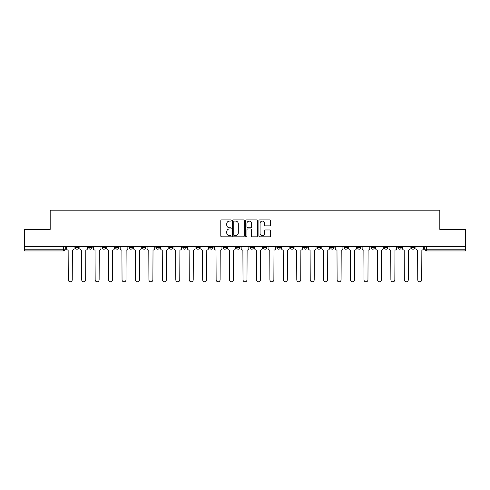 <?xml version="1.0" encoding="UTF-8"?>
<svg xmlns="http://www.w3.org/2000/svg" width="490" height="490" viewBox="0 0 490 490"><rect width="100%" height="100%" fill="white"/><g stroke="black" fill="none" stroke-linecap="round" stroke-linejoin="round"><path stroke-width="0.73" d="M231.213 220.506A0.594 0.594 0 0 0 230.625 219.912L221.633 219.912A0.845 0.845 0 0 0 220.788 220.757L220.788 235.984A0.845 0.845 0 0 0 221.633 236.829L230.625 236.829A0.594 0.594 0 0 0 231.213 236.235A0.594 0.594 0 0 0 230.625 235.641L229.461 235.641A2.707 2.707 0 0 1 226.754 232.94L226.754 231.666A2.707 2.707 0 0 1 229.461 228.965L230.625 228.965A0.594 0.594 0 0 0 231.213 228.371A0.594 0.594 0 0 0 230.625 227.777L229.461 227.777A2.707 2.707 0 0 1 226.754 225.069L226.754 223.801A2.707 2.707 0 0 1 229.461 221.094L230.625 221.094A0.594 0.594 0 0 0 231.213 220.506M411.3 247.499L411.3 246.55L411.3 247.499A1.721 1.721 0 0 0 413.027 249.22A1.721 1.721 0 0 1 411.3 247.499L414.748 247.499A1.721 1.721 0 0 1 413.027 249.22A1.721 1.721 0 0 0 414.748 247.499A1.721 1.721 0 0 1 413.027 249.22M397.862 246.55L397.862 247.499L401.304 247.499A1.721 1.721 0 0 1 399.583 249.22A1.721 1.721 0 0 1 397.862 247.499L397.862 246.55M357.535 247.499L357.535 246.55L357.535 247.499A1.721 1.721 0 0 0 359.256 249.22A1.721 1.721 0 0 1 357.535 247.499L360.983 247.499A1.721 1.721 0 0 1 359.256 249.22M344.09 247.499L344.09 246.55L344.09 247.499A1.721 1.721 0 0 0 345.818 249.22A1.721 1.721 0 0 1 344.09 247.499L347.539 247.499A1.721 1.721 0 0 1 345.818 249.22M303.763 246.55L303.763 247.499L307.212 247.499A1.721 1.721 0 0 1 305.49 249.22A1.721 1.721 0 0 1 303.763 247.499L303.763 246.55M290.325 246.55L290.325 247.499L293.767 247.499A1.721 1.721 0 0 1 292.046 249.22A1.721 1.721 0 0 1 290.325 247.499L290.325 246.55M209.671 246.55L209.671 247.499L213.119 247.499A1.721 1.721 0 0 1 211.392 249.22A1.721 1.721 0 0 1 209.671 247.499L209.671 246.55M196.233 246.55L196.233 247.499L199.675 247.499A1.721 1.721 0 0 1 197.954 249.22A1.721 1.721 0 0 1 196.233 247.499L196.233 246.55M129.017 247.499L129.017 246.55L129.017 247.499A1.721 1.721 0 0 0 130.744 249.22A1.721 1.721 0 0 1 129.017 247.499L132.465 247.499A1.721 1.721 0 0 1 130.744 249.22M115.579 246.55L115.579 247.499L119.027 247.499A1.721 1.721 0 0 1 117.3 249.22A1.721 1.721 0 0 1 115.579 247.499L115.579 246.55M102.134 246.55L102.134 247.499L105.583 247.499A1.721 1.721 0 0 1 103.862 249.22A1.721 1.721 0 0 1 102.134 247.499L102.134 246.55M88.696 247.499L88.696 246.55L88.696 247.499A1.721 1.721 0 0 0 90.417 249.22A1.721 1.721 0 0 1 88.696 247.499L92.138 247.499A1.721 1.721 0 0 1 90.417 249.22A1.721 1.721 0 0 0 92.138 247.499A1.721 1.721 0 0 1 90.417 249.22M75.252 247.499L75.252 246.55L75.252 247.499A1.721 1.721 0 0 0 76.973 249.22A1.721 1.721 0 0 1 75.252 247.499L78.7 247.499A1.721 1.721 0 0 1 76.973 249.22A1.721 1.721 0 0 0 78.7 247.499A1.721 1.721 0 0 1 76.973 249.22M269.721 225.878A0.845 0.845 0 0 0 270.566 225.026L270.566 220.757A0.845 0.845 0 0 0 269.721 219.912L259.737 219.912A0.845 0.845 0 0 0 258.892 220.757L258.892 235.984A0.845 0.845 0 0 0 259.737 236.829L269.721 236.829A0.845 0.845 0 0 0 270.566 235.984L270.566 230.821A0.845 0.845 0 0 0 269.721 229.975L265.445 229.975A0.845 0.845 0 0 0 264.6 230.821L264.6 233.381A2.26 2.26 0 0 1 262.34 235.641A2.26 2.26 0 0 1 260.074 233.381L260.074 223.36A2.26 2.26 0 0 1 262.34 221.094A2.26 2.26 0 0 1 264.6 223.36L264.6 225.026A0.845 0.845 0 0 0 265.445 225.878L269.721 225.878M24.5 246.55L24.5 229.406L50.176 229.406L50.176 210.192L439.824 210.192L439.824 229.406L465.5 229.406L465.5 246.55L24.5 246.55L24.5 249.22L65.256 249.22L65.256 246.55M244.259 220.757A0.845 0.845 0 0 0 243.414 219.912L233.436 219.912A0.845 0.845 0 0 0 232.591 220.757L232.591 235.984A0.845 0.845 0 0 0 233.436 236.829L243.414 236.829A0.845 0.845 0 0 0 244.259 235.984L244.259 220.757M246.586 219.912L256.564 219.912A0.845 0.845 0 0 1 257.409 220.757L257.409 235.984A0.845 0.845 0 0 1 256.564 236.829L252.295 236.829A0.845 0.845 0 0 1 251.45 235.984L251.45 229.81A0.845 0.845 0 0 0 250.604 228.965L247.769 228.965A0.845 0.845 0 0 0 246.923 229.81L246.923 236.235A0.594 0.594 0 0 1 246.329 236.829A0.594 0.594 0 0 1 245.741 236.235L245.741 220.757A0.845 0.845 0 0 1 246.586 219.912M424.744 246.55L424.744 249.22L465.5 249.22L465.5 250.947L426.465 250.947A1.721 1.721 0 0 1 424.744 249.22L424.744 246.55M465.5 246.55L465.5 249.22M63.535 246.55L63.535 250.947A1.721 1.721 0 0 0 65.256 249.22A1.721 1.721 0 0 1 63.535 250.947L24.5 250.947L24.5 249.22M414.748 246.55L414.748 247.499M401.304 246.55L401.304 247.499L401.304 246.55M387.866 246.55L387.866 247.499A1.721 1.721 0 0 1 386.138 249.22A1.721 1.721 0 0 1 384.417 247.499L387.866 247.499L387.866 246.55M384.417 246.55L384.417 247.499M374.421 246.55L374.421 247.499A1.721 1.721 0 0 1 372.7 249.22A1.721 1.721 0 0 1 370.973 247.499L374.421 247.499M370.973 246.55L370.973 247.499M360.983 246.55L360.983 247.499L360.983 246.55M347.539 246.55L347.539 247.499L347.539 246.55M334.094 246.55L334.094 247.499A1.721 1.721 0 0 1 332.373 249.22A1.721 1.721 0 0 1 330.652 247.499L334.094 247.499L334.094 246.55M330.652 246.55L330.652 247.499M320.656 246.55L320.656 247.499A1.721 1.721 0 0 1 318.929 249.22A1.721 1.721 0 0 1 317.208 247.499L320.656 247.499A1.721 1.721 0 0 1 318.929 249.22A1.721 1.721 0 0 0 320.656 247.499M317.208 246.55L317.208 247.499M307.212 246.55L307.212 247.499L307.212 246.55M293.767 246.55L293.767 247.499L293.767 246.55M280.329 246.55L280.329 247.499A1.721 1.721 0 0 1 278.608 249.22A1.721 1.721 0 0 1 276.881 247.499L280.329 247.499M276.881 246.55L276.881 247.499M266.885 246.55L266.885 247.499A1.721 1.721 0 0 1 265.164 249.22A1.721 1.721 0 0 1 263.442 247.499L266.885 247.499A1.721 1.721 0 0 1 265.164 249.22A1.721 1.721 0 0 0 266.885 247.499M263.442 246.55L263.442 247.499M253.446 246.55L253.446 247.499A1.721 1.721 0 0 1 251.719 249.22A1.721 1.721 0 0 1 249.998 247.499A1.721 1.721 0 0 0 251.719 249.22M249.998 246.55L249.998 247.499L253.446 247.499M240.002 246.55L240.002 247.499A1.721 1.721 0 0 1 238.281 249.22A1.721 1.721 0 0 1 236.554 247.499L240.002 247.499L240.002 246.55M236.554 246.55L236.554 247.499M226.558 246.55L226.558 247.499A1.721 1.721 0 0 1 224.837 249.22A1.721 1.721 0 0 1 223.115 247.499L226.558 247.499A1.721 1.721 0 0 1 224.837 249.22A1.721 1.721 0 0 0 226.558 247.499L226.558 246.55M223.115 246.55L223.115 247.499M213.119 246.55L213.119 247.499M199.675 246.55L199.675 247.499L199.675 246.55M186.237 246.55L186.237 247.499A1.721 1.721 0 0 1 184.51 249.22A1.721 1.721 0 0 1 182.788 247.499L186.237 247.499L186.237 246.55M182.788 246.55L182.788 247.499M172.792 246.55L172.792 247.499A1.721 1.721 0 0 1 171.071 249.22A1.721 1.721 0 0 1 169.344 247.499L172.792 247.499M169.344 246.55L169.344 247.499M159.348 246.55L159.348 247.499A1.721 1.721 0 0 1 157.627 249.22A1.721 1.721 0 0 1 155.906 247.499A1.721 1.721 0 0 0 157.627 249.22M155.906 246.55L155.906 247.499L159.348 247.499M145.91 246.55L145.91 247.499A1.721 1.721 0 0 1 144.183 249.22A1.721 1.721 0 0 1 142.461 247.499A1.721 1.721 0 0 0 144.183 249.22A1.721 1.721 0 0 0 145.91 247.499A1.721 1.721 0 0 1 144.183 249.22M142.461 246.55L142.461 247.499L145.91 247.499M132.465 246.55L132.465 247.499M119.027 246.55L119.027 247.499A1.721 1.721 0 0 1 117.3 249.22A1.721 1.721 0 0 0 119.027 247.499L119.027 246.55M105.583 246.55L105.583 247.499A1.721 1.721 0 0 1 103.862 249.22A1.721 1.721 0 0 0 105.583 247.499L105.583 246.55M92.138 246.55L92.138 247.499L92.138 246.55M78.7 246.55L78.7 247.499L78.7 246.55M234.367 221.094A0.594 0.594 0 0 0 233.773 221.688L233.773 235.053A0.594 0.594 0 0 0 234.367 235.641L235.592 235.641A2.707 2.707 0 0 0 238.299 232.94L238.299 223.801A2.707 2.707 0 0 0 235.592 221.094L234.367 221.094M251.45 223.403A2.26 2.26 0 0 0 249.19 221.137A2.26 2.26 0 0 0 246.923 223.403L246.923 226.931A0.845 0.845 0 0 0 247.769 227.777L250.604 227.777A0.845 0.845 0 0 0 251.45 226.931L251.45 223.403M66.419 248.363L66.419 246.55L66.419 248.363A1.721 1.721 48.4 0 0 68.141 250.084L68.275 279.808A1.985 1.985 48.4 0 0 70.254 281.793A1.985 1.985 48.4 0 0 72.238 279.808L72.367 250.084A1.721 1.721 48.4 0 0 74.088 248.363L74.088 246.55M68.141 250.084L68.275 279.808M72.238 279.808L72.367 250.084M79.864 248.363L79.864 246.55L79.864 248.363A1.721 1.721 48.4 0 0 81.585 250.084L81.714 279.808A1.985 1.985 48.4 0 0 83.698 281.793A1.985 1.985 48.4 0 0 85.677 279.808L85.805 250.084A1.721 1.721 48.4 0 0 87.532 248.363L87.532 246.55M93.302 248.363L93.302 246.55L93.302 248.363A1.721 1.721 48.4 0 0 95.029 250.084L95.158 279.808A1.985 1.985 48.4 0 0 97.136 281.793A1.985 1.985 48.4 0 0 99.121 279.808L99.249 250.084A1.721 1.721 48.4 0 0 100.971 248.363L100.971 246.55M81.585 250.084L81.714 279.808M85.677 279.808L85.805 250.084M95.029 250.084L95.158 279.808M99.121 279.808L99.249 250.084M106.747 248.363L106.747 246.55L106.747 248.363A1.721 1.721 48.4 0 0 108.468 250.084L108.596 279.808A1.985 1.985 48.4 0 0 110.581 281.793A1.985 1.985 48.4 0 0 112.559 279.808L112.694 250.084A1.721 1.721 48.4 0 0 114.415 248.363L114.415 246.55M120.191 248.363L120.191 246.55L120.191 248.363A1.721 1.721 48.4 0 0 121.912 250.084L122.041 279.808A1.985 1.985 48.4 0 0 124.025 281.793A1.985 1.985 48.4 0 0 126.004 279.808L126.132 250.084A1.721 1.721 48.4 0 0 127.859 248.363L127.859 246.55M133.629 248.363L133.629 246.55L133.629 248.363A1.721 1.721 48.4 0 0 135.35 250.084L135.485 279.808A1.985 1.985 48.4 0 0 137.463 281.793A1.985 1.985 48.4 0 0 139.448 279.808L139.577 250.084A1.721 1.721 48.4 0 0 141.298 248.363L141.298 246.55M108.468 250.084L108.596 279.808M112.559 279.808L112.694 250.084M121.912 250.084L122.041 279.808M126.004 279.808L126.132 250.084M135.35 250.084L135.485 279.808M139.448 279.808L139.577 250.084M147.074 248.363L147.074 246.55L147.074 248.363A1.721 1.721 48.4 0 0 148.795 250.084L148.923 279.808A1.985 1.985 48.4 0 0 150.908 281.793A1.985 1.985 48.4 0 0 152.886 279.808L153.015 250.084A1.721 1.721 48.4 0 0 154.742 248.363L154.742 246.55M160.512 248.363L160.512 246.55L160.512 248.363A1.721 1.721 48.4 0 0 162.239 250.084L162.368 279.808A1.985 1.985 48.4 0 0 164.346 281.793A1.985 1.985 48.4 0 0 166.331 279.808L166.459 250.084A1.721 1.721 48.4 0 0 168.18 248.363L168.18 246.55M173.956 248.363L173.956 246.55L173.956 248.363A1.721 1.721 48.4 0 0 175.677 250.084L175.806 279.808A1.985 1.985 48.4 0 0 177.79 281.793A1.985 1.985 48.4 0 0 179.775 279.808L179.904 250.084A1.721 1.721 48.4 0 0 181.625 248.363L181.625 246.55M187.4 248.363L187.4 246.55L187.4 248.363A1.721 1.721 48.4 0 0 189.122 250.084L189.25 279.808A1.985 1.985 48.4 0 0 191.235 281.793A1.985 1.985 48.4 0 0 193.213 279.808L193.342 250.084A1.721 1.721 48.4 0 0 195.069 248.363L195.069 246.55M200.839 248.363L200.839 246.55L200.839 248.363A1.721 1.721 48.4 0 0 202.566 250.084L202.695 279.808A1.985 1.985 48.4 0 0 204.673 281.793A1.985 1.985 48.4 0 0 206.657 279.808L206.786 250.084A1.721 1.721 48.4 0 0 208.507 248.363L208.507 246.55M214.283 248.363L214.283 246.55L214.283 248.363A1.721 1.721 48.4 0 0 216.004 250.084L216.133 279.808A1.985 1.985 48.4 0 0 218.117 281.793A1.985 1.985 48.4 0 0 220.096 279.808L220.224 250.084A1.721 1.721 48.4 0 0 221.952 248.363L221.952 246.55M227.721 248.363L227.721 246.55L227.721 248.363A1.721 1.721 48.4 0 0 229.449 250.084L229.577 279.808A1.985 1.985 48.4 0 0 231.556 281.793A1.985 1.985 48.4 0 0 233.54 279.808L233.669 250.084A1.721 1.721 48.4 0 0 235.39 248.363L235.39 246.55M241.166 248.363L241.166 246.55L241.166 248.363A1.721 1.721 48.4 0 0 242.887 250.084L243.016 279.808A1.985 1.985 48.4 0 0 245 281.793A1.985 1.985 48.4 0 0 246.985 279.808L247.113 250.084A1.721 1.721 48.4 0 0 248.834 248.363L248.834 246.55M254.61 248.363L254.61 246.55L254.61 248.363A1.721 1.721 48.4 0 0 256.331 250.084L256.46 279.808A1.985 1.985 48.4 0 0 258.444 281.793A1.985 1.985 48.4 0 0 260.423 279.808L260.551 250.084A1.721 1.721 48.4 0 0 262.279 248.363L262.279 246.55M268.048 248.363L268.048 246.55L268.048 248.363A1.721 1.721 48.4 0 0 269.776 250.084L269.904 279.808A1.985 1.985 48.4 0 0 271.883 281.793A1.985 1.985 48.4 0 0 273.867 279.808L273.996 250.084A1.721 1.721 48.4 0 0 275.717 248.363L275.717 246.55M281.493 248.363L281.493 246.55L281.493 248.363A1.721 1.721 48.4 0 0 283.214 250.084L283.343 279.808A1.985 1.985 48.4 0 0 285.327 281.793A1.985 1.985 48.4 0 0 287.305 279.808L287.434 250.084A1.721 1.721 48.4 0 0 289.161 248.363L289.161 246.55M294.931 248.363L294.931 246.55L294.931 248.363A1.721 1.721 48.4 0 0 296.658 250.084L296.787 279.808A1.985 1.985 48.4 0 0 298.765 281.793A1.985 1.985 48.4 0 0 300.75 279.808L300.878 250.084A1.721 1.721 48.4 0 0 302.6 248.363L302.6 246.55M308.375 248.363L308.375 246.55L308.375 248.363A1.721 1.721 48.4 0 0 310.096 250.084L310.225 279.808A1.985 1.985 48.4 0 0 312.21 281.793A1.985 1.985 48.4 0 0 314.194 279.808L314.323 250.084A1.721 1.721 48.4 0 0 316.044 248.363L316.044 246.55M321.82 248.363L321.82 246.55L321.82 248.363A1.721 1.721 48.4 0 0 323.541 250.084L323.67 279.808A1.985 1.985 48.4 0 0 325.654 281.793A1.985 1.985 48.4 0 0 327.632 279.808L327.761 250.084A1.721 1.721 48.4 0 0 329.488 248.363L329.488 246.55M335.258 248.363L335.258 246.55L335.258 248.363A1.721 1.721 48.4 0 0 336.985 250.084L337.114 279.808A1.985 1.985 48.4 0 0 339.092 281.793A1.985 1.985 48.4 0 0 341.077 279.808L341.205 250.084A1.721 1.721 48.4 0 0 342.927 248.363L342.927 246.55M348.702 248.363L348.702 246.55L348.702 248.363A1.721 1.721 48.4 0 0 350.424 250.084L350.552 279.808A1.985 1.985 48.4 0 0 352.537 281.793A1.985 1.985 48.4 0 0 354.515 279.808L354.65 250.084A1.721 1.721 48.4 0 0 356.371 248.363L356.371 246.55M152.886 279.808L153.015 250.084M148.795 250.084L148.923 279.808M166.331 279.808L166.459 250.084M162.239 250.084L162.368 279.808M179.775 279.808L179.904 250.084M175.677 250.084L175.806 279.808M193.213 279.808L193.342 250.084M189.122 250.084L189.25 279.808M206.657 279.808L206.786 250.084M202.566 250.084L202.695 279.808M220.096 279.808L220.224 250.084M216.004 250.084L216.133 279.808M233.54 279.808L233.669 250.084M229.449 250.084L229.577 279.808M246.985 279.808L247.113 250.084M242.887 250.084L243.016 279.808M260.423 279.808L260.551 250.084M256.331 250.084L256.46 279.808M273.867 279.808L273.996 250.084M269.776 250.084L269.904 279.808M287.305 279.808L287.434 250.084M283.214 250.084L283.343 279.808M300.75 279.808L300.878 250.084M296.658 250.084L296.787 279.808M314.194 279.808L314.323 250.084M310.096 250.084L310.225 279.808M327.632 279.808L327.761 250.084M323.541 250.084L323.67 279.808M341.077 279.808L341.205 250.084M336.985 250.084L337.114 279.808M354.515 279.808L354.65 250.084M350.424 250.084L350.552 279.808M362.141 248.363L362.141 246.55L362.141 248.363A1.721 1.721 48.4 0 0 363.868 250.084L363.997 279.808A1.985 1.985 48.4 0 0 365.975 281.793A1.985 1.985 48.4 0 0 367.959 279.808L368.088 250.084A1.721 1.721 48.4 0 0 369.809 248.363L369.809 246.55M375.585 248.363L375.585 246.55L375.585 248.363A1.721 1.721 48.4 0 0 377.306 250.084L377.441 279.808A1.985 1.985 48.4 0 0 379.419 281.793A1.985 1.985 48.4 0 0 381.404 279.808L381.532 250.084A1.721 1.721 48.4 0 0 383.254 248.363L383.254 246.55M389.029 248.363L389.029 246.55L389.029 248.363A1.721 1.721 48.4 0 0 390.751 250.084L390.879 279.808A1.985 1.985 48.4 0 0 392.864 281.793A1.985 1.985 48.4 0 0 394.842 279.808L394.971 250.084A1.721 1.721 48.4 0 0 396.698 248.363L396.698 246.55M402.468 248.363L402.468 246.55L402.468 248.363A1.721 1.721 48.4 0 0 404.195 250.084L404.324 279.808A1.985 1.985 48.4 0 0 406.302 281.793A1.985 1.985 48.4 0 0 408.286 279.808L408.415 250.084A1.721 1.721 48.4 0 0 410.136 248.363L410.136 246.55M363.868 250.084L363.997 279.808M367.959 279.808L368.088 250.084M377.306 250.084L377.441 279.808M381.404 279.808L381.532 250.084M390.751 250.084L390.879 279.808M394.842 279.808L394.971 250.084M404.195 250.084L404.324 279.808M408.286 279.808L408.415 250.084M415.912 248.363L415.912 246.55L415.912 248.363A1.721 1.721 48.4 0 0 417.633 250.084L417.762 279.808A1.985 1.985 48.4 0 0 419.746 281.793A1.985 1.985 48.4 0 0 421.725 279.808L421.859 250.084A1.721 1.721 48.4 0 0 423.58 248.363L423.58 246.55M417.633 250.084L417.762 279.808M421.725 279.808L421.859 250.084M426.465 246.55L426.465 250.947"/></g></svg>

